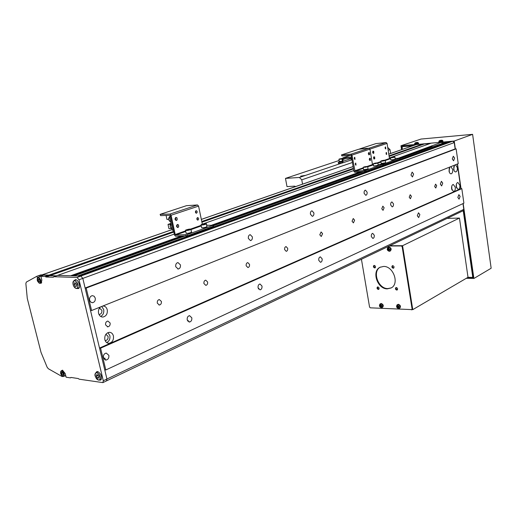 <?xml version="1.0" encoding="UTF-8"?>
<svg xmlns="http://www.w3.org/2000/svg" width="517" height="517" viewBox="0 0 517 517"><rect width="100%" height="100%" fill="white"/><g stroke="black" fill="none" stroke-linecap="round" stroke-linejoin="round"><path stroke-width="0.78" d="M442.733 183.115L441.408 181.312L440.329 184.123L441.654 185.933L442.733 183.115M393.463 203.834L391.951 201.94C390.968 202.25 390.548 203.271 390.69 205.003L392.196 206.897C393.178 206.587 393.605 205.566 393.463 203.834M460.111 196.389L458.87 194.65L457.829 197.423L459.07 199.155L460.111 196.389M454.605 158.053L453.299 156.231L452.285 158.958L453.59 160.787L454.605 158.053M413.619 174.029L412.152 172.116L410.996 175.05L412.456 176.956L413.619 174.029M367.109 192.15L365.461 190.153C364.407 190.476 363.962 191.529 364.117 193.313L365.765 195.31C366.812 194.987 367.264 193.933 367.109 192.15M313.877 212.894L312.003 210.794C310.782 211.156 310.258 212.3 310.433 214.232L312.307 216.326C313.528 215.964 314.052 214.82 313.877 212.894M252.348 236.864L250.209 234.666C248.767 235.067 248.147 236.321 248.354 238.421L250.487 240.618C251.934 240.218 252.554 238.964 252.348 236.864M180.433 264.885L177.971 262.571C176.232 263.024 175.489 264.407 175.728 266.72L178.191 269.027C179.929 268.575 180.672 267.192 180.433 264.885M95.244 298.076L94.178 296.254L92.381 295.64C90.262 296.157 89.344 297.702 89.628 300.267L90.701 302.083L92.491 302.697C94.611 302.18 95.529 300.642 95.244 298.076M419.869 214.6L418.486 212.791L417.297 215.763L418.68 217.573L419.869 214.6M374.263 235.241L372.705 233.348C371.639 233.684 371.18 234.757 371.329 236.566L372.88 238.447C373.946 238.117 374.405 237.044 374.263 235.241M322.13 258.83L320.378 256.859C319.138 257.22 318.595 258.39 318.769 260.348L320.514 262.319C321.761 261.951 322.304 260.788 322.13 258.83M261.983 286.043L259.993 283.988C258.519 284.395 257.886 285.675 258.08 287.814L260.064 289.869C261.537 289.462 262.177 288.182 261.983 286.043M191.807 317.8L189.532 315.648C187.768 316.113 186.992 317.522 187.219 319.881L189.487 322.026C191.258 321.568 192.033 320.159 191.807 317.8M108.861 355.334L106.25 353.079C104.091 353.609 103.141 355.179 103.406 357.809L106.011 360.058C108.176 359.528 109.126 357.958 108.861 355.334M434.661 186.508L435.572 184.142L436.697 185.655L435.779 188.02L434.661 186.508M409.218 197.21L410.214 194.735L411.409 196.286L410.414 198.761L409.218 197.21M381.766 208.752L382.845 206.16L384.131 207.756L383.052 210.348L381.766 208.752M352.051 221.25L353.24 218.529L354.623 220.171L353.434 222.885L352.051 221.25M319.79 234.815L321.096 231.959L322.582 233.645L321.277 236.502L319.79 234.815M284.634 249.601C284.479 247.914 284.957 246.906 286.075 246.59L287.685 248.322C287.84 250.008 287.355 251.01 286.237 251.333L284.634 249.601M246.176 265.777C246.008 263.993 246.538 262.933 247.779 262.591L249.517 264.368C249.692 266.152 249.155 267.211 247.914 267.554L246.176 265.777M203.931 283.542C203.743 281.655 204.344 280.531 205.721 280.162L207.608 281.991C207.795 283.878 207.201 285.003 205.818 285.371L203.931 283.542M157.31 303.149C157.103 301.146 157.775 299.944 159.326 299.55L161.382 301.437C161.582 303.434 160.91 304.636 159.365 305.03L157.31 303.149M105.591 324.896C105.371 322.763 106.127 321.484 107.872 321.057L110.121 322.996C110.341 325.128 109.578 326.408 107.833 326.834L105.591 324.896M459.846 185.241L457.862 182.456C456.595 182.889 456.052 184.343 456.233 186.811L458.217 189.59C459.484 189.151 460.033 187.703 459.846 185.241M456.492 187.897L456.349 184.317M454.546 165.149L453.68 169.098C454.023 170.94 454.702 171.89 455.71 171.941C456.97 171.508 457.506 170.067 457.319 167.618L455.49 164.774M453.971 170.287L453.784 166.642M449.893 167.01L449.014 170.991C449.37 172.846 450.055 173.796 451.076 173.848C452.356 173.415 452.905 171.961 452.711 169.492L450.856 166.629M449.338 172.232L449.144 168.452M455.277 187.225L453.267 184.433C451.974 184.866 451.425 186.333 451.612 188.821L453.622 191.613C454.908 191.174 455.464 189.713 455.277 187.225M451.89 189.965L451.748 186.243M113.417 335.947C112.725 333.562 111.329 332.347 109.229 332.315C105.882 333.129 104.421 335.585 104.841 339.675C105.539 342.054 106.929 343.256 109.016 343.288C112.37 342.474 113.837 340.024 113.417 335.947M106.722 342.616C109.281 341.201 110.321 338.861 109.843 335.598L107.924 332.625M105.145 340.6L105.507 340.613C107.446 340.141 108.299 338.725 108.053 336.373L105.907 334.286M100.595 306.917C98.766 308.552 98.094 310.678 98.566 313.296C99.296 315.771 100.75 317.018 102.922 317.044C106.243 316.23 107.685 313.806 107.252 309.767C106.528 307.292 105.074 306.038 102.883 306.012L102.857 306.012M100.673 316.449C103.167 315.04 104.169 312.727 103.678 309.528L101.713 306.471M99.361 314.459L98.96 314.426L99.361 314.459C101.287 313.987 102.12 312.591 101.868 310.265L99.51 308.093M258.351 288.654L258.584 289.055M187.412 320.488L188.098 320.54L187.981 321.387M103.458 358.01L105.074 358.203L104.376 359.477M391.291 157.284L431.333 143.112L441.776 142.188L442.022 143.849M399.725 158.635L435.017 145.923L448.194 141.619L449.809 141.477L450.197 141.865M452.73 141.219L80.846 276.078L79.78 276.046L451.755 141.303L452.73 141.219L454.243 142.595L455.147 148.922L456.123 148.844L458.243 163.669L91.574 310.53L90.501 310.458L99.516 348.051L100.589 348.167L105.811 369.978L104.738 369.836L106.941 379.019L106.521 380.887L102.889 382.619L103.303 380.751L106.941 379.019L106.521 380.887L463.129 210.755M457.312 164.044L460.841 188.686L461.817 188.634L463.891 203.181L105.811 369.978M462.98 203.608L463.801 209.366L463.187 210.729M388.778 154.118L416.476 144.469L429.937 143.603M174.281 234.091L57.639 275.374L80.846 276.078L82.817 278.392L78.991 279.787L77.02 277.467L80.846 276.078L82.817 278.392L85.118 288.008L86.19 288.059L91.574 310.53M184.543 236.12L74.131 275.878L77.653 275.981L449.809 141.477M77.02 277.467L53.833 276.718L57.639 275.374L70.642 275.768L181.021 236.166M41.799 274.954L56.217 275.878L49.768 275.677L45.968 277.009L53.296 277.254L53.833 276.718M398.239 158.241L441.776 142.188M390.645 157.511L389.391 157.956M353.764 170.565L202.451 224.12M360.071 171.928L211.802 225.128M431.785 146.201L432.063 146.589L399.66 158.234M361.913 171.806L213.23 225.257M182.953 236.14L72.554 275.826M432.063 146.589L432.115 146.97M363.438 171.702L213.334 225.755M423.229 143.829L389.049 155.817M353.382 168.329L201.772 221.509M173.699 231.357L45.173 276.44L45.968 277.009M423.901 144.14L389.133 156.36M353.479 168.897L201.914 222.187M173.848 232.055L49.768 275.677L48.966 275.109L41.03 274.87L38.917 275.555L39.266 276.95M450.184 141.82L79.566 276.039M455.147 148.922L85.118 288.008M456.123 148.844L86.19 288.059M460.841 188.686L99.516 348.051M461.817 188.634L100.589 348.167M341.853 163.081L305.599 175.366L300.655 176.168L303.841 175.948L299.388 177.46L301.766 179.832L302.548 184.149M305.599 175.366L303.841 175.948M295.705 186.527L294.528 186.146L286.993 186.598L285.474 178.397L299.388 177.46M387.802 147.526L390.012 149.6L390.626 153.471M385.055 147.765L385.411 147.733M339.113 160.483L285.474 178.397M354.688 158.738L354.339 158.855M351.928 159.669L351.237 159.902M390.012 149.6L388.157 150.234M352.4 162.487L301.766 179.832M71.243 377.488L70.422 377.862L66.137 377.216L65.226 373.584L62.486 370.191L61.381 370.805M99.264 380.092L100.718 380.073C102.431 376.809 101.41 373.978 97.648 371.581L96.698 371.729L95.871 372.776M76.794 288.499L78.351 288.576C81.182 287.588 78.558 279.535 75.437 279.665L73.815 280.796M40.326 283.213L41.179 283.213L41.864 280.111L40.908 276.304L45.173 276.44M62.046 375.943L61.969 376.466L48.333 368.731L47.125 367.193L41.017 352.374L27.278 298.419L25.863 283.536L26.328 282.095L36.946 276.24L37.424 277.823M70.422 377.862L70.952 377.442L78.319 378.554L79.12 379.181L102.889 382.619M78.991 279.787L103.303 380.751M64.845 375.93L65.853 376.079M62.68 376.376L62.208 376.589M37.024 276.214L38.917 275.555M40.617 274.986L41.03 274.87M39.137 275.529L42.808 275.639L40.908 276.304M454.243 142.595L82.817 278.392L106.941 379.019L463.801 209.366M447.134 218.387L459.451 218.071L468.014 277.299L472.15 277.39L472.687 276.711L463.226 210.71M412.624 145.813L402.607 146.692L402.123 147.455L402.42 149.368M472.913 276.944L472.15 277.39M441.912 143.131L442.319 142.983M403.454 146.401L402.607 146.692M413.464 145.516L401.799 146.544L402.252 149.426M491.144 268.168L472.603 134.336L421.045 139.047L400.953 145.749L414.091 144.586L414.195 145.264M400.953 145.749L401.56 149.665M438.351 142.492L416.191 144.566M455.348 148.902L454.223 141.031L440.51 142.298M445.085 142.737L441.899 143.022M467.672 277.5L473.01 277.623L463.4 210.587M466.302 278.301L473.895 278.476L463.167 203.524M461.041 188.673L457.506 163.967M414.091 144.586L414.815 144.333M416.889 144.153L416.166 144.405M438.345 142.44L439.056 142.181M441.221 141.994L440.503 142.246M472.493 134.394L454.223 141.031M491.047 268.31L473.895 278.476M412.107 309.612L412.644 308.895L402.691 246.473L401.903 245.698L389.792 245.743L402.569 245.698L412.766 309.644L370.301 307.828L369.565 307.072L361.435 259.275M468.014 277.299L412.766 309.644M459.451 218.071L402.569 245.698M397.405 289.785L396.087 288.932L396.171 287.536M396.313 287.53C397.638 288.092 397.928 288.906 397.185 289.966L396.726 290.076C395.402 289.514 395.117 288.699 395.86 287.639L396.313 287.53M393.825 267.961L393.702 267.968C392.506 267.56 392.157 266.791 392.642 265.667M392.758 265.66C394.103 266.229 394.387 267.05 393.605 268.136L393.178 268.239C391.828 267.67 391.55 266.843 392.332 265.764L392.758 265.66M375.31 267.683L374.069 266.824L374.179 265.415M374.263 265.415C375.575 265.984 375.853 266.791 375.083 267.858L374.683 267.948C373.371 267.379 373.093 266.565 373.862 265.505L374.263 265.415M378.929 289.165L377.675 288.318L377.746 286.941M377.862 286.935C379.155 287.497 379.439 288.305 378.709 289.346L378.282 289.449C376.983 288.88 376.706 288.079 377.436 287.038L377.862 286.935M383.582 266.436C393.359 265.99 399.667 283.827 391.207 287.93L387.285 288.874C377.442 289.081 371.387 271.283 379.976 267.295L383.582 266.436M391.311 287.872L387.808 288.589C378.024 288.803 371.943 271.147 380.428 267.069M389.256 246.002L401.373 245.956L402.161 246.732L412.127 309.192L411.59 309.909M401.903 245.698L401.373 245.956M402.691 246.473L402.161 246.732M412.644 308.895L412.127 309.192M415.319 142.815L416.915 142.421M414.679 143.681L414.718 144.256L418.686 143.59M416.883 142.459L415.358 142.795L416.004 142.879L417.768 142.446M416.308 142.505L416.353 142.828M439.56 140.63L442.067 140.236M438.907 141.509L438.939 142.097L443.011 141.432M441.15 140.269L439.495 140.695L441.182 140.23M440.568 140.32L440.607 140.643M441.163 140.353L442.164 140.243L442.862 140.818M399.046 306.775L397.502 305.489L397.541 306.213L396.862 306.71L398.42 308.029L398.239 307.382L399.098 307.104L399.001 306.516M396.726 306.684L398.226 308.197L399.253 306.801L397.747 305.282L396.726 306.684M399.286 308.416L399.641 308.274C401.043 306.659 400.63 305.321 398.4 304.274L397.237 304.752M398.038 306.083L397.34 306.478M398.962 306.775L398.433 307.117M397.437 307.066L398.109 306.73L397.76 306.271M396.92 307.001L397.832 306.717M398.012 306.142L398.568 307.033M398.374 307.253L397.728 307.363M397.909 308.003L398.252 307.441M397.541 306.213L398.032 306.006M397.502 305.489L398.012 305.618M389.721 249.485L388.7 248.884L388.661 248.147L388.151 248.147L388.189 248.89L387.511 249.446L389.081 250.739L388.894 250.066L389.766 249.743L389.663 249.136M387.375 249.427L388.887 250.926L389.915 249.427L388.396 247.927L387.375 249.427M389.986 251.139L390.18 251.094C391.77 249.42 391.395 248.037 389.068 246.958L388.028 247.372M388.7 248.832L387.989 249.175M389.637 249.485L389.094 249.782M388.093 249.782L388.778 249.485L388.422 248.994M387.569 249.743L388.5 249.485M388.674 248.877L389.139 249.756M389.023 249.937L388.383 250.066M388.571 250.732L388.926 250.183M388.189 248.89L388.687 248.722M388.151 248.147L388.668 248.322M379.601 305.851L381.068 307.35L382.057 305.974L380.59 304.474L379.601 305.851M382.095 307.57L382.457 307.428C383.834 305.838 383.427 304.526 381.242 303.479L380.131 303.938M381.908 306.271L381.811 305.689L380.88 305.411L380.842 304.7L380.344 304.675L380.195 305.657L379.691 305.586L380.758 307.156L381.255 307.182L381.262 306.284L381.908 306.271M380.292 306.232L380.964 305.902L380.867 305.321L380.195 305.657M381.792 305.941L381.262 306.284M381.21 306.394L380.622 305.444M379.788 306.167L380.699 305.89M380.577 306.523L381.397 306.193M380.758 307.156L381.087 306.62M380.383 305.392L380.861 305.192M380.344 304.675L380.842 304.797M385.798 148.915L385.559 146.912L385.798 148.915M386.69 154.46L386.451 152.463L386.69 154.46M399.673 159.217L399.654 158.189L399.673 159.217L382.871 165.169M399.525 158.26L383.524 164.012L383.679 164.988M385.191 147.209L385.307 148.702M386.083 152.761L386.193 154.247M390.671 158.829L389.482 158.525L387.071 143.429L386.134 142.55L375.949 143.597L359.651 148.935L368.989 148.224L369.939 149.122L372.466 164.561L373.481 164.891L367.742 166.758M399.654 158.189L395.124 158.48M382.884 165.227L382.729 164.277L378.037 164.555L383.524 164.012M374.857 158.603L374.011 159.042L373.494 157.782L373.888 156.761L374.747 157.09M374.25 156.897L374.689 157.026L374.573 158.861L374.25 156.897M373.94 152.948L373.248 153.465L372.589 152.399L372.964 151.113L373.823 151.442M373.332 151.242L373.765 151.371L373.655 153.213L373.332 151.242M383.911 160.632L381.927 160.91L383.911 160.632M391.808 157.304L393.773 157.032L391.841 157.478M369.694 154.383L368.989 154.913L368.324 153.84L368.705 152.547L369.577 152.883M369.073 152.677L369.513 152.812L369.397 154.661L369.073 152.677M370.618 160.07L369.92 160.587L369.254 159.52L369.636 158.228L370.508 158.57M370.004 158.364L370.443 158.493L370.327 160.335L370.004 158.364M376.021 163.113L374.353 163.553L376.066 163.378M366.553 166.784L364.311 167.056L366.553 166.784M356.006 165.13L355.754 163.049L356.006 165.13M355.037 159.359L354.778 157.271L355.037 159.359M382.742 165.33L365.958 171.385L354.856 172.29L353.893 171.36L351.237 155.585L350.836 155.197L341.924 155.947L341.446 154.951L350.998 154.169L351.967 155.1L355.024 171.276L365.797 170.384L365.958 171.385M382.586 164.354L365.797 170.384M355.379 163.314L355.489 164.949M354.404 157.536L354.526 159.178M386.134 142.55L368.989 148.224L358.695 149.251L341.44 154.926M350.998 154.169L368.989 148.224L369.939 149.122L372.466 164.561L373.455 164.729M354.223 158.17L354.649 158.021M196.563 213.172L196.402 213.204C195.193 212.597 195.077 211.763 196.053 210.703L196.214 210.665C197.416 211.272 197.533 212.106 196.563 213.172M198.005 220.068L197.83 220.106C196.634 219.505 196.525 218.672 197.488 217.612L197.662 217.573C198.858 218.174 198.967 219.008 198.005 220.068M213.443 226.317L187.432 235.817L175.58 236.25L174.488 235.054L170.352 215.789L169.899 215.292L160.638 215.634L160.147 214.413M213.172 226.524L212.926 225.334L187.173 234.595L187.432 235.817M195.84 210.813L195.943 213.094M197.287 217.715L197.371 219.99M202.321 224.158L198.58 206.102L197.5 204.958L186.508 205.669L160.134 214.355L169.983 214.064L171.075 215.253L175.211 234.537L175.67 235.035L187.173 234.595M212.926 225.334L206.794 225.25M170.52 216.571L169.537 216.61L170.461 216.3M173.466 230.285L172.478 230.304L169.537 216.61M170.694 224.326L168.025 224.397L168.943 228.656L171.392 228.604M168.736 219.382L166.959 219.441L166.093 215.434M168.025 224.397L170.991 223.389M177.37 224.481L178.533 224.927L178.662 226.898L177.79 227.545C176.297 226.808 176.155 225.787 177.37 224.481M177.622 224.759L178.572 225.121L178.675 226.724L178.145 227.215C176.788 226.808 176.614 225.987 177.622 224.759M175.858 217.418L177.027 217.87L177.163 219.848L176.291 220.494C174.785 219.757 174.643 218.73 175.858 217.418M176.116 217.696L177.06 218.064L177.176 219.667L176.64 220.158C175.276 219.744 175.101 218.924 176.116 217.696M189.132 229.768L186.786 230.059L188.879 229.393L189.745 229.425L189.132 229.768M187.477 230.084L187.4 229.71M188.963 229.806L188.879 229.393M202.877 224.229L205.191 223.945L203.168 224.585L202.296 224.565L202.877 224.229L202.948 224.578M204.402 224.32L204.325 223.919M351.65 158.028L343.21 158.732L342.855 159.546L343.139 161.214L342.351 162.997L338.396 163.353L338.234 162.403L342.021 162.086L342.377 161.272L342.092 159.611L342.887 157.821L351.489 157.065M351.734 158.538L350.83 160.128M339.223 162.073L338.234 162.403M339.805 161.349C339.036 161.776 339.895 161.756 342.383 161.291L339.146 161.595L342.383 161.323M339.152 161.659L339.236 162.144L342.228 161.931M342.144 158.687L339.928 159.029L342.151 158.661M76.6 284.751L76.083 283.775M76.6 284.757L76.342 284.208M75.185 286.289L74.157 284.57L74.364 282.896L75.585 282.941L76.613 284.667L76.406 286.34L75.185 286.289L76.471 285.811M76.07 283.865L74.157 284.57M97.377 377.953L96.369 376.24L96.589 374.709L97.816 374.883L98.831 376.596L98.605 378.127L97.377 377.953L98.721 377.313M98.133 375.42L96.369 376.24M62.214 374.928L61.42 373.565L61.562 372.343L62.505 372.479L63.3 373.843L63.152 375.071L62.214 374.928L63.223 374.476M62.596 373.035L61.42 373.565M38.833 281.713L38.025 280.343L38.148 278.999L39.085 279.038L39.899 280.408L39.77 281.752L38.833 281.713L39.803 281.371M39.26 279.904L38.025 280.343M416.767 144.405L388.784 154.15M353.092 166.577L201.346 219.434M172.316 229.542L42.097 274.902M432.038 146.557L431.915 145.716M414.821 143.157L414.679 143.636L418.544 142.989M439.004 141.057L438.901 141.464L442.875 140.857L443.017 141.471M398.691 308.513L399.247 308.429C400.617 306.859 400.216 305.56 398.038 304.539L397.121 304.843C396.1 306.562 396.571 307.796 398.542 308.533M389.366 251.288L389.786 251.223C391.324 249.588 390.962 248.25 388.7 247.197L387.879 247.469C386.703 249.278 387.168 250.558 389.256 251.301M381.54 307.66L382.063 307.583C383.401 306.038 383.007 304.759 380.88 303.738L380.008 304.022C378.987 305.715 379.446 306.936 381.391 307.68M387.071 143.429L351.967 155.1M389.482 158.525L384.713 160.218M380.906 161.562L377.223 162.874M373.377 164.238L367.16 166.442M389.87 158.893L385.301 160.516M380.984 162.047L377.811 163.178M380.945 160.968C381.746 161.226 383.149 161.026 385.152 160.38C384.338 160.128 382.935 160.322 380.945 160.968C383.323 160.283 384.784 160.096 385.288 160.406L385.243 160.451C383.362 161.084 381.889 161.304 380.835 161.104L380.893 161M380.842 161.168L381.197 163.359C382.257 163.566 383.724 163.353 385.604 162.713L385.637 162.603M385.54 162.803L381.281 163.456M385.204 160.315L385.592 162.771C383.485 163.462 382.018 163.676 381.21 163.424M394.755 156.968C393.928 156.729 392.539 156.922 390.594 157.549C391.421 157.795 392.804 157.601 394.755 156.968M394.878 156.942L394.852 157.039C393.004 157.659 391.55 157.872 390.49 157.685L390.542 157.582M390.497 157.743L390.839 159.915C391.905 160.108 393.359 159.895 395.201 159.268L395.227 159.171M395.137 159.359L390.923 160.005M375.749 163.585C378.386 162.913 378.244 162.752 375.316 163.088C372.679 163.76 372.828 163.928 375.749 163.585M377.785 163.004L373.3 163.773L375.316 163.088L377.798 163.068L378.153 165.285M373.313 163.837L373.675 166.054L378.166 165.35L373.759 166.151M378.108 165.408L373.681 166.119M363.257 167.334C365.151 167.359 366.605 167.081 367.606 166.506C365.713 166.48 364.265 166.758 363.257 167.334M367.703 166.571L363.173 167.359C363.942 166.842 365.429 166.558 367.645 166.506L368.091 168.885M363.186 167.43L363.574 169.744L368.104 168.956C367.503 169.473 366.01 169.757 363.625 169.809M368.046 169.014L363.671 169.809M363.251 167.831L354.623 170.888M363.335 168.322L355.024 171.276M341.756 154.958L341.924 155.947M364.795 171.605L364.627 170.61M197.5 204.958L169.983 214.064M198.58 206.102L171.075 215.253M201.126 225.347L190.689 229.05M185.603 230.853L175.211 234.537M201.249 225.942L191.122 229.542M185.732 231.461L175.67 235.035M160.38 214.426L160.638 215.634M185.965 236.095L185.706 234.88M171.088 223.842C169.763 226.129 170.125 227.829 172.187 228.941C169.899 227.222 169.531 225.522 171.088 223.829M169.576 216.81C168.245 219.092 168.613 220.798 170.681 221.929C168.393 220.223 168.025 218.51 169.576 216.804M185.784 230.046C185.991 230.66 187.645 230.459 190.754 229.438C190.534 228.824 188.879 229.025 185.784 230.046M190.98 229.167L190.87 229.522C188.169 230.479 186.378 230.744 185.493 230.323L185.739 230.065M185.525 230.498L186.088 233.141C186.973 233.574 188.77 233.309 191.464 232.346L191.639 232.01M191.393 232.463C189.222 233.283 187.49 233.581 186.191 233.348M206.205 223.945C205.928 223.37 204.286 223.57 201.287 224.559C201.559 225.141 203.194 224.934 206.205 223.945M206.412 223.699L206.315 224.035C203.685 224.96 201.921 225.225 201.016 224.817L201.242 224.578M201.055 224.979L201.598 227.596C202.502 228.01 204.267 227.745 206.89 226.814L207.052 226.504M207.033 226.717L206.878 226.885C204.422 227.758 202.67 228.036 201.611 227.751M206.819 226.924C204.693 227.732 202.987 228.016 201.695 227.79M346.035 158.486L342.855 159.546M351.702 158.331L343.139 161.214M350.881 155.197L343.185 157.75M342.08 158.99L338.906 159.281L342.241 158.435L339.398 158.984C338.648 159.41 339.553 159.378 342.092 158.893M338.919 159.339L339.288 161.491L342.37 161.226M74.48 280.88C71.443 280.595 73.336 288.396 76.29 288.35C79.34 288.673 77.447 280.809 74.48 280.88M76.387 288.492L75.204 287.95M72.994 282.23L74.009 280.699L74.616 280.582C78.073 282.696 78.92 285.3 77.162 288.389L76.535 288.505M96.731 372.847C93.687 372.259 95.496 379.711 98.456 379.982C101.519 380.609 99.71 373.1 96.731 372.847M98.501 380.073L97.745 379.73M95.167 374.179L96.026 372.679L96.866 372.55C100.149 374.651 101.048 377.126 99.548 379.982L98.695 380.111M61.672 370.96C59.914 372.466 60.373 374.295 63.048 376.454C64.812 374.948 64.354 373.119 61.672 370.96M63.068 376.492L62.551 376.279M60.567 371.852L61.736 370.812C64.153 372.427 64.825 374.295 63.746 376.428L63.164 376.512M38.239 277.5C36.513 279.335 36.991 281.254 39.68 283.251C41.412 281.416 40.933 279.497 38.239 277.5M37.198 278.398L37.896 277.429C36.565 279.71 37.185 281.675 39.757 283.329L38.93 282.98M37.896 277.429L38.303 277.358C40.849 278.973 41.483 280.938 40.223 283.251L39.803 283.322M40.94 276.427L40.559 276.498L40.94 276.421M353.085 166.545L201.333 219.395M172.31 229.503L41.967 274.895M101.92 316.966L102.922 317.044M105.132 340.574L105.507 340.613M107.891 343.172L109.016 343.288M107.833 326.834L107.284 326.789M159.365 305.03L158.965 305.004M105.229 359.961L106.011 360.058M189.022 321.994L189.487 322.026M91.884 302.658L92.491 302.697M177.848 269.021L178.191 269.027M40.733 274.921L38.93 275.548M491.15 268.2L472.603 134.336M380.344 267.108L379.976 267.295M415.713 144.734L415.649 144.321M418.699 143.636L417.859 142.434L416.889 142.421M416.153 142.543L415.597 142.705M440.445 140.346L439.708 140.566M398.601 308.533L399.247 308.429M389.301 251.301L390.18 251.094M381.443 307.68L382.063 307.583M390.852 159.973C392.267 160.102 393.715 159.889 395.188 159.326L394.885 157C394.406 156.677 392.965 156.864 390.568 157.556M382.884 165.253L382.729 164.277M213.456 226.375L213.217 225.186M186.107 233.309C187.432 233.581 189.209 233.29 191.439 232.443L191.083 229.361C191.122 228.811 189.351 229.037 185.765 230.052M206.865 226.905L206.509 223.887C206.361 223.325 204.609 223.551 201.275 224.559M350.927 160.096L342.351 162.997M350.772 155.203L342.984 157.788M74.009 280.699C72.121 283.755 72.929 286.36 76.445 288.512M76.264 279.871L74.17 280.634M79.256 287.607L76.484 288.512M96.026 372.679C93.984 374.528 94.831 377.009 98.573 380.118M98.127 371.704L96.143 372.628M101.532 379.045L98.631 380.131M61.161 370.896C60.017 372.983 60.663 374.857 63.1 376.518M62.667 370.23L61.245 370.863M65.717 375.536L63.132 376.518M40.559 276.498L38.012 277.39M41.715 282.721L39.777 283.329"/></g></svg>
